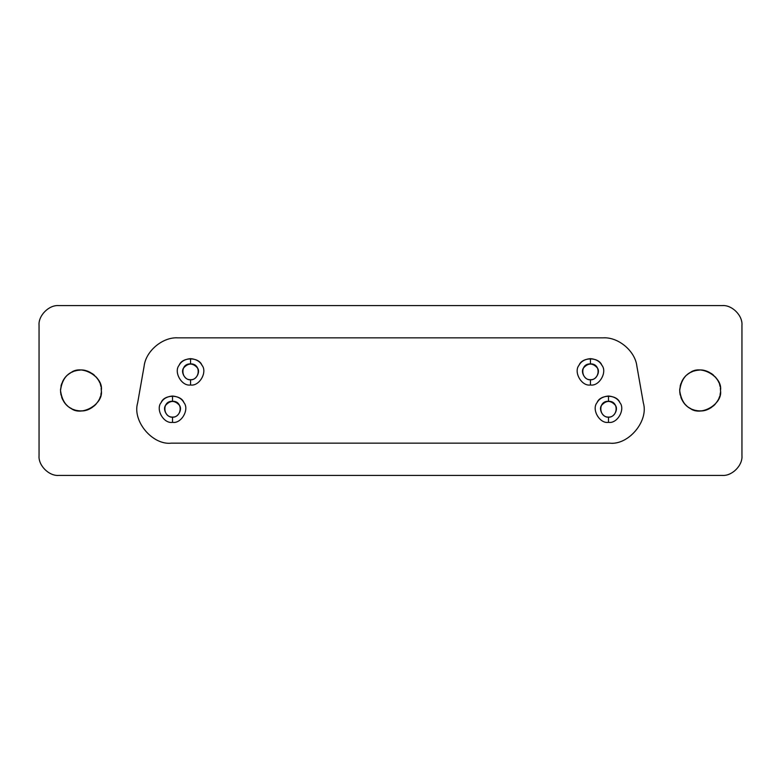 <?xml version="1.0" encoding="UTF-8"?>
<svg xmlns="http://www.w3.org/2000/svg" width="781" height="781" viewBox="0 0 781 781"><rect width="100%" height="100%" fill="white"/><g stroke="black" fill="none" stroke-linecap="round" stroke-linejoin="round"><path stroke-width="1.17" d="M590.446 379.703C595.718 380.659 600.745 371.951 597.289 367.861C592.72 362.823 588.161 362.823 583.602 367.861C580.146 371.951 585.174 380.659 590.446 379.703L590.446 384.974C599.232 386.556 607.608 372.049 601.848 365.225C599.769 361.349 595.971 359.162 590.446 358.645L590.446 363.907C601.224 363.38 600.042 380.122 590.446 379.703C580.849 380.122 579.668 363.38 590.446 363.907L590.446 358.645C584.92 359.162 581.113 361.349 579.043 365.225C573.283 372.049 581.66 386.556 590.446 384.974L590.446 379.703M190.554 379.703C195.826 380.659 200.854 371.951 197.398 367.861C192.839 362.823 188.28 362.823 183.711 367.861C180.255 371.951 185.282 380.659 190.554 379.703L190.554 384.974C199.34 386.556 207.717 372.049 201.957 365.225C199.887 361.349 196.08 359.162 190.554 358.645L190.554 363.907C201.332 363.38 200.151 380.122 190.554 379.703C180.958 380.122 179.776 363.38 190.554 363.907L190.554 358.645C185.029 359.162 181.231 361.349 179.152 365.225C173.392 372.049 181.768 386.556 190.554 384.974L190.554 379.703M608.477 417.093C613.749 418.04 618.777 409.332 615.321 405.241C610.762 400.204 606.202 400.204 601.634 405.241C598.178 409.332 603.205 418.04 608.477 417.093L608.477 422.355C617.263 423.937 625.64 409.429 619.88 402.605C617.81 398.73 614.003 396.543 608.477 396.026L608.477 401.297C619.255 400.76 618.074 417.503 608.477 417.093C598.881 417.503 597.699 400.76 608.477 401.297L608.477 396.026C602.952 396.543 599.154 398.73 597.074 402.605C591.315 409.429 599.691 423.937 608.477 422.355L608.477 417.093M172.523 417.093C177.795 418.04 182.822 409.332 179.366 405.241C174.798 400.204 170.238 400.204 165.679 405.241C162.223 409.332 167.251 418.04 172.523 417.093L172.523 422.355C181.309 423.937 189.685 409.429 183.925 402.605C181.846 398.73 178.048 396.543 172.523 396.026L172.523 401.297C183.301 400.76 182.119 417.503 172.523 417.093C162.926 417.503 161.745 400.76 172.523 401.297L172.523 396.026C166.997 396.543 163.19 398.73 161.12 402.605C155.36 409.429 163.737 423.937 172.523 422.355L172.523 417.093M636.866 366.133C635.226 351.069 618.288 336.855 603.166 337.851L177.834 337.851C162.712 336.855 145.774 351.069 144.134 366.133L137.632 402.986C132.184 421.105 152.539 445.375 171.342 443.149L609.658 443.149C628.461 445.375 648.816 421.105 643.368 402.986L636.866 366.133L643.368 402.986C648.816 421.105 628.461 445.375 609.658 443.149L171.342 443.149C152.539 445.375 132.184 421.105 137.632 402.986L144.134 366.133C145.774 351.069 162.712 336.855 177.834 337.851L603.166 337.851C618.288 336.855 635.226 351.069 636.866 366.133M172.523 422.355C163.737 423.937 155.36 409.429 161.12 402.605C164.147 394.21 180.899 394.21 183.925 402.605C189.685 409.429 181.309 423.937 172.523 422.355M608.477 422.355C599.691 423.937 591.315 409.429 597.074 402.605C600.101 394.21 616.853 394.21 619.88 402.605C625.64 409.429 617.263 423.937 608.477 422.355M190.554 384.974C181.768 386.556 173.392 372.049 179.152 365.225C182.178 356.829 198.93 356.829 201.957 365.225C207.717 372.049 199.34 386.556 190.554 384.974M590.446 384.974C581.66 386.556 573.283 372.049 579.043 365.225C582.07 356.829 598.822 356.829 601.848 365.225C607.608 372.049 599.232 386.556 590.446 384.974M60.508 390.5C61.299 399.071 64.696 404.958 70.71 408.17C81.273 417.103 103.756 404.119 101.315 390.5C103.756 376.881 81.273 363.897 70.71 372.83C64.696 376.042 61.299 381.929 60.508 390.5L60.547 389.133M679.685 390.5C680.485 399.071 683.883 404.958 689.887 408.17C700.459 417.103 722.942 404.119 720.492 390.5C722.942 376.881 700.459 363.897 689.887 372.83C683.883 376.042 680.485 381.929 679.685 390.5M741.95 325.345C742.829 315.573 731.973 304.717 722.21 305.596L58.79 305.596C49.027 304.717 38.171 315.573 39.05 325.345L39.05 455.655C38.171 465.427 49.027 476.283 58.79 475.404L722.21 475.404C731.973 476.283 742.829 465.427 741.95 455.655L741.95 325.345L741.95 455.655C742.829 465.427 731.973 476.283 722.21 475.404L58.79 475.404C49.027 476.283 38.171 465.427 39.05 455.655L39.05 325.345C38.171 315.573 49.027 304.717 58.79 305.596L722.21 305.596C731.973 304.717 742.829 315.573 741.95 325.345M720.492 390.5C721.605 399.442 711.071 412.104 699.307 410.884C688.041 410.201 681.501 403.406 679.695 390.5C681.344 378.355 687.26 371.61 697.443 370.272C709.49 367.714 721.839 380.884 720.492 390.5L720.365 388.216M101.315 390.5C102.418 399.442 91.894 412.104 80.121 410.884C68.855 410.201 62.324 403.406 60.508 390.5C62.158 378.355 68.084 371.61 78.266 370.272C90.303 367.714 102.653 380.884 101.315 390.5L101.179 388.216M720.092 386.468L719.555 384.369M718.901 382.592L717.934 380.611M716.763 378.746L715.269 376.872M713.463 375.095L711.345 373.484M708.963 372.127L706.571 371.151M704.13 370.497L701.68 370.155M699.405 370.106L697.54 370.253M695.686 370.584L693.753 371.112M692.483 371.571L691.117 372.176M689.389 373.123L688.237 373.894M687.768 374.236L686.841 374.987M685.279 376.471L683.99 377.975M682.867 379.566L681.823 381.411M680.895 383.578L680.173 386.078M679.734 389.133L679.695 390.5M679.734 391.867L680.173 394.922M680.895 397.422L681.823 399.589M682.867 401.434L683.99 403.025M685.279 404.529L686.841 406.013M689.389 407.877L691.117 408.824M692.483 409.429L693.753 409.888M695.686 410.415L697.54 410.747M699.405 410.894L701.68 410.845M704.13 410.503L706.571 409.849M708.963 408.873L711.345 407.516M713.463 405.905L715.269 404.128M716.763 402.254L717.934 400.389M718.901 398.408L719.555 396.631M720.092 394.532L720.365 392.784M100.905 386.468L100.368 384.369M99.714 382.592L98.748 380.611M97.586 378.746L96.092 376.872M94.276 375.095L92.158 373.484M89.776 372.127L87.384 371.151M84.944 370.497L82.503 370.155M80.218 370.106L78.364 370.253M76.499 370.584L74.566 371.112M73.307 371.571L71.94 372.176M70.212 373.123L69.06 373.894M68.582 374.236L67.664 374.987M66.092 376.471L64.803 377.975M63.681 379.566L62.646 381.411M61.709 383.578L60.996 386.078M60.547 391.867L60.996 394.922M61.709 397.422L62.646 399.589M63.681 401.434L64.803 403.025M66.092 404.529L67.664 406.013M70.212 407.877L71.94 408.824M73.307 409.429L74.566 409.888M76.499 410.415L78.364 410.747M80.218 410.894L82.503 410.845M84.944 410.503L87.384 409.849M89.776 408.873L92.158 407.516M94.276 405.905L96.092 404.128M97.586 402.254L98.748 400.389M99.714 398.408L100.368 396.631M100.905 394.532L101.179 392.784"/></g></svg>
